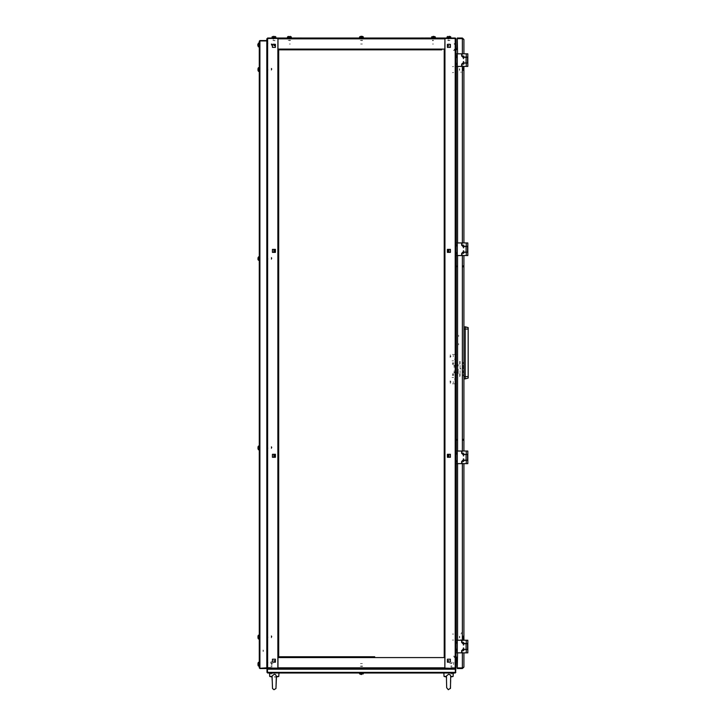 <?xml version="1.0" encoding="UTF-8"?>
<svg xmlns="http://www.w3.org/2000/svg" width="726" height="726" viewBox="0 0 726 726"><rect width="100%" height="100%" fill="white"/><g stroke="black" fill="none" stroke-linecap="round" stroke-linejoin="round"><path stroke-width="0.54" stroke-dasharray="3.63 2.72" d="M461.682 65.14L461.046 66.565M461.682 632.655L461.046 634.07M456.01 664.417L456.01 661.422L456.01 664.417M455.529 661.422L455.529 664.417L455.529 661.422M448.595 668.592L446.39 668.592L448.595 668.592M448.595 668.12L446.39 668.12L448.595 668.12M455.22 663.101L455.22 661.894L455.22 663.101M452.062 663.101L452.062 662.13L452.062 663.101M451.753 663.092L451.753 662.448L451.753 663.092M455.529 663.11L455.529 661.894L455.529 663.11M456.01 258.728L456.01 257.231L456.01 258.728M455.529 258.728L455.529 257.231L455.529 258.728M456.01 245.324L456.01 244.299L456.01 245.324M455.529 245.324L455.529 244.299L455.529 245.324M456.01 253.211L456.01 252.185L456.01 253.211M455.529 253.211L455.529 252.185L455.529 253.211M456.01 69.56L456.01 68.062L456.01 69.56M455.529 69.56L455.529 68.062L455.529 69.56M456.01 56.156L456.01 55.131L456.01 56.156M455.529 56.156L455.529 55.131L455.529 56.156M456.01 64.042L456.01 65.068L456.01 64.042M455.529 64.042L455.529 65.068L455.529 64.042M456.01 453.414L456.01 452.389L456.01 453.414M455.529 453.414L455.529 452.389L455.529 453.414M456.01 461.3L456.01 460.275L456.01 461.3M455.529 461.3L455.529 460.275L455.529 461.3M456.01 447.897L456.01 446.399L456.01 447.897M455.529 447.897L455.529 446.399L455.529 447.897M456.01 642.583L456.01 641.557L456.01 642.583M455.529 642.583L455.529 641.557L455.529 642.583M456.01 650.469L456.01 649.443L456.01 650.469M455.529 650.469L455.529 649.443L455.529 650.469M456.01 637.065L456.01 635.568L456.01 637.065M455.529 637.065L455.529 635.568L455.529 637.065M444.974 49.849L444.185 49.849M444.657 656.776L444.185 656.776L444.657 656.776M444.974 656.776L444.185 656.776M456.01 42.208L456.01 45.203L456.01 42.208M455.529 45.203L455.529 42.208L455.529 45.203M444.893 667.802L444.893 668.592M277.949 657.556L277.949 656.776M444.893 657.248L444.893 656.776L444.893 657.248M277.949 667.802L277.949 668.592M444.893 657.556L444.893 656.776M267.313 662.92L267.313 661.422L267.313 662.92M267.15 662.92L267.15 664.326L267.15 662.92M266.832 664.417L266.832 661.422L266.832 664.417M274.246 668.592L276.452 668.592L274.246 668.592M274.246 668.12L276.452 668.12L274.246 668.12M267.622 663.101L267.622 661.894L267.622 663.101M270.78 663.101L270.78 662.13L270.78 663.101M271.088 663.092L271.088 662.448L271.088 663.092M267.313 663.11L267.313 661.894L267.313 663.11M266.832 447.897L266.832 446.399L266.832 447.897M267.313 447.897L267.313 446.399L267.313 447.897M266.832 461.3L266.832 460.275L266.832 461.3M267.313 461.3L267.313 460.275L267.313 461.3M266.832 453.414L266.832 454.44L266.832 453.414M267.313 453.414L267.313 454.44L267.313 453.414M266.832 637.065L266.832 638.562L266.832 637.065M267.313 637.065L267.313 638.562L267.313 637.065M266.832 650.469L266.832 651.494L266.832 650.469M267.313 650.469L267.313 651.494L267.313 650.469M266.832 642.583L266.832 643.608L266.832 642.583M267.313 642.583L267.313 643.608L267.313 642.583M266.832 253.211L266.832 254.236L266.832 253.211M267.313 253.211L267.313 254.236L267.313 253.211M266.832 245.324L266.832 246.35L266.832 245.324M267.313 245.324L267.313 246.35L267.313 245.324M266.832 258.728L266.832 257.231L266.832 258.728M267.313 258.728L267.313 257.231L267.313 258.728M266.832 64.042L266.832 65.068L266.832 64.042M267.313 64.042L267.313 65.068L267.313 64.042M266.832 56.156L266.832 55.131L266.832 56.156M267.313 56.156L267.313 55.131L267.313 56.156M266.832 69.56L266.832 68.062L266.832 69.56M267.313 69.56L267.313 68.062L267.313 69.56M277.867 656.776L278.657 656.776M278.185 49.849L278.657 49.849L278.185 49.849M277.867 49.849L278.657 49.849M266.832 42.208L266.832 45.203L266.832 42.208M277.949 38.814L277.949 38.033M444.893 49.069L444.893 49.849M277.949 49.377L277.949 49.849L277.949 49.377M444.893 38.814L444.893 38.033M277.949 49.069L277.949 49.849M259.581 44.967L259.581 43.705L259.581 44.967M259.273 44.967L259.273 43.705L259.273 44.967M259.581 664.181L259.581 662.92L259.581 664.181M259.273 664.181L259.273 666.069L259.273 664.181M259.273 71.447L259.273 72.083M259.581 70.821L259.581 69.56L259.581 70.821M259.273 256.832L259.273 261.251M259.581 259.99L259.581 258.728L259.581 259.99M259.273 449.784L259.273 450.419M259.581 449.158L259.581 447.897L259.581 449.158M259.273 638.962L259.273 639.588M259.581 638.326L259.581 637.065L259.581 638.326M259.899 651.476L259.899 649.997L259.899 651.476M263.057 651.476L263.057 649.997L263.057 651.476M263.366 651.295L263.366 650.305L263.366 651.295M259.581 651.612L259.581 649.761L259.581 651.612M259.899 651.612L259.899 649.761L259.899 651.612M450.801 672.693L446.39 672.693L450.801 672.693M450.801 673.011L446.39 673.011L450.801 673.011M272.041 672.693L274.246 672.693L272.041 672.693M272.041 673.011L274.246 673.011L272.041 673.011M361.421 672.693L360.16 672.693L361.421 672.693M361.421 673.011L360.16 673.011L361.421 673.011M269.518 673.011L278.975 673.011M274.246 672.693L276.452 672.693L274.246 672.693M271.088 667.493L267.939 667.493L271.088 667.493M453.959 667.493L451.753 667.493L453.959 667.493M453.323 668.592L451.753 668.592L453.323 668.592M454.903 667.493L451.753 667.493L454.903 667.493M271.252 637.419L271.252 635.649L271.252 637.419M271.406 637.401L271.406 635.74L271.406 637.401M271.406 636.865L271.406 637.855L271.406 636.865M271.252 636.911L271.252 637.7L271.252 636.911M267.858 636.911L267.858 637.7L267.858 636.911M267.622 636.847L267.622 637.936L267.622 636.847M266.996 636.847L266.996 637.936L266.996 636.847M267.15 637.419L267.15 635.658L267.15 637.419M266.996 637.464L266.996 635.486L266.996 637.464M267.313 637.419L267.313 635.577L267.313 637.419M271.252 448.251L271.252 446.481L271.252 448.251M271.406 448.232L271.406 446.572L271.406 448.232M271.406 447.697L271.406 448.686L271.406 447.697M271.252 447.742L271.252 448.532L271.252 447.742M267.858 447.742L267.858 448.532L267.858 447.742M267.622 447.679L267.622 448.768L267.622 447.679M266.996 447.679L266.996 448.768L266.996 447.679M267.15 448.251L267.15 446.49L267.15 448.251M266.996 448.287L266.996 446.318L266.996 448.287M267.313 448.251L267.313 446.408L267.313 448.251M271.252 259.082L271.252 257.313L271.252 259.082M271.406 259.055L271.406 257.403L271.406 259.055M271.406 258.529L271.406 259.518L271.406 258.529M271.252 258.565L271.252 259.354L271.252 258.565M267.858 258.565L267.858 259.354L267.858 258.565M267.622 258.51L267.622 259.59L267.622 258.51M266.996 258.51L266.996 259.59L266.996 258.51M267.15 259.082L267.15 257.322L267.15 259.082M266.996 259.118L266.996 257.149L266.996 259.118M267.313 259.082L267.313 257.24L267.313 259.082M271.252 69.914L271.252 68.135L271.252 69.914M271.406 69.887L271.406 68.226L271.406 69.887M271.406 69.36L271.406 70.349L271.406 69.36M271.252 69.397L271.252 70.186L271.252 69.397M267.858 69.397L267.858 70.186L267.858 69.397M267.622 69.342L267.622 70.422L267.622 69.342M266.996 69.342L266.996 70.422L266.996 69.342M267.15 69.914L267.15 68.153L267.15 69.914M266.996 69.95L266.996 67.981L266.996 69.95M267.313 69.914L267.313 68.072L267.313 69.914M267.622 662.92L267.622 664.408L267.622 662.92M271.252 662.92L271.252 661.504L271.252 662.92M271.406 662.92L271.406 664.245L271.406 662.92M267.858 662.92L267.858 662.293L267.858 662.92M266.996 662.92L266.996 664.499L266.996 662.92M267.622 43.705L267.622 45.193L267.622 43.705M271.252 43.705L271.252 45.121L271.252 43.705M271.406 43.705L271.406 45.03L271.406 43.705M267.858 43.705L267.858 43.07L267.858 43.705M266.996 43.705L266.996 45.284L266.996 43.705M267.15 43.705L267.15 45.112L267.15 43.705M267.313 43.705L267.313 42.217L267.313 43.705M258.402 635.25L258.402 638.889M271.878 637.065L271.878 636.121L271.878 637.065M258.402 446.082L258.402 449.721M271.878 447.897L271.878 446.953L271.878 447.897M258.402 256.904L258.402 260.543M271.878 258.728L271.878 257.784L271.878 258.728M258.402 67.736L258.402 71.375M271.878 69.56L271.878 68.616L271.878 69.56M259.273 258.728L259.273 257.703L259.273 258.728M259.273 45.992L259.273 43.941L259.273 45.992M258.402 43.143L258.402 46.782M259.273 43.07L259.273 46.854M271.878 44.023L271.878 45.91L271.878 44.023M258.402 662.357L258.402 665.996M271.878 664.181L271.878 665.125L271.878 664.181M361.421 665.978L360.305 666.25L362.537 666.25L361.421 665.978M361.421 667.693L362.465 667.693L361.421 667.693M361.421 667.602L362.365 667.602L361.421 667.602M361.421 666.277L362.465 666.277L361.421 666.277M361.421 666.368L362.365 666.368L361.421 666.368M272.041 665.978L270.934 665.978L272.041 665.978M272.041 666.087L270.934 666.087L272.041 666.087M272.041 667.693L270.998 667.693L272.041 667.693M272.041 667.602L271.088 667.602L272.041 667.602M272.041 666.277L270.998 666.277L272.041 666.277M272.041 666.368L271.088 666.368L272.041 666.368M361.421 666.087L362.528 666.087L361.421 666.087M450.801 665.978L451.908 665.978L450.801 665.978M450.801 666.087L451.908 666.087L450.801 666.087M450.801 667.693L451.844 667.693L450.801 667.693M450.801 667.602L451.753 667.602L450.801 667.602M450.801 666.277L451.844 666.277L450.801 666.277M450.801 666.368L451.753 666.368L450.801 666.368M361.757 673.365L361.022 673.365L361.757 673.365M360.395 673.011L362.446 673.011L360.395 673.011M363.309 673.011L359.533 673.011L363.309 673.011M362.365 663.546L360.477 663.546L362.365 663.546M359.606 673.882L363.245 673.882M271.016 673.011L273.067 673.011L271.016 673.011M272.041 673.882L270.217 673.882L272.041 673.882M273.929 673.011L270.145 673.011L273.929 673.011M272.985 663.546L271.088 663.546L272.985 663.546M449.775 673.011L451.826 673.011L449.775 673.011M450.801 673.882L452.625 673.882L450.801 673.882M452.697 673.011L448.913 673.011L452.697 673.011M451.753 663.546L449.857 663.546L451.753 663.546M433.467 38.033L434.729 38.033L433.467 38.033M433.467 37.716L431.571 37.716L433.467 37.716M448.913 38.033L447.652 38.033L448.913 38.033M448.913 37.716L447.652 37.716L448.913 37.716M289.375 38.033L290.636 38.033L289.375 38.033M289.375 37.716L291.271 37.716L289.375 37.716M273.929 38.033L272.667 38.033L273.929 38.033M273.929 37.716L272.667 37.716L273.929 37.716M361.421 38.033L362.682 38.033L361.421 38.033M361.421 37.716L362.682 37.716L361.421 37.716M429.211 37.716L421.325 37.716L429.211 37.716M301.517 37.716L293.64 37.716L301.517 37.716M293.64 38.033L301.517 38.033L293.64 38.033M421.325 38.033L429.211 38.033L421.325 38.033M273.929 40.647L275.036 40.647L273.929 40.647M273.929 40.538L275.036 40.538L273.929 40.538M273.929 38.932L272.885 38.932L273.929 38.932M273.929 39.023L272.985 39.023L273.929 39.023M273.929 40.347L272.885 40.347L273.929 40.347M273.929 40.248L272.985 40.248L273.929 40.248M448.913 40.647L450.029 40.375L447.797 40.375L450.029 40.375L447.797 40.375L448.913 40.647M448.913 38.932L447.869 38.932L448.913 38.932M448.913 39.023L447.969 39.023L448.913 39.023M448.913 40.347L447.869 40.347L448.913 40.347M448.913 40.248L447.969 40.248L448.913 40.248M448.577 37.353L449.312 37.353L448.577 37.353M449.938 37.716L447.888 37.716L449.938 37.716M447.016 37.716L450.801 37.716L447.016 37.716M447.969 44.023L449.857 44.023L447.969 44.023M450.728 36.845L447.089 36.845M273.593 37.353L274.337 37.353L273.593 37.353M274.954 37.716L272.903 37.716L274.954 37.716M272.041 37.716L275.826 37.716L272.041 37.716M272.985 44.023L274.873 44.023L272.985 44.023M275.753 36.845L272.114 36.845M361.022 37.353L361.793 37.353L361.022 37.353M362.283 37.716L360.395 37.716L362.283 37.716M363.245 36.845L359.606 36.845M359.842 37.716L363.309 37.716L359.842 37.716M360.631 44.023L362.365 44.023L360.631 44.023M361.194 36.3L361.648 36.3M274.237 677.031L276.134 677.04L274.237 677.031M274.237 676.841L275.853 676.841L274.237 676.841M274.256 673.211L272.64 673.211L274.256 673.211M269.691 676.478L272.096 676.478M276.307 676.478L278.802 676.478M455.529 662.711L455.529 664.027L455.529 662.711M455.411 662.774L455.411 663.863L455.411 662.774M453.641 662.711L453.641 664.027L453.641 662.711M453.75 663.382L453.75 662.293L453.75 663.382M455.529 663.863L455.529 661.014L455.529 663.863M453.641 662.475L453.641 664.653L453.641 662.475M291.199 36.845L287.56 36.845M289.375 44.023L290.327 44.023L289.375 44.023M435.282 36.845L431.643 36.845M433.467 44.023L432.514 44.023L433.467 44.023M448.913 40.538L447.806 40.538L448.913 40.538M289.375 40.647L290.5 40.375L288.258 40.375L289.375 40.647M289.375 38.932L290.418 38.932L289.375 38.932M289.375 39.023L290.327 39.023L289.375 39.023M289.375 40.347L290.418 40.347L289.375 40.347M289.375 40.248L290.327 40.248L289.375 40.248M289.375 40.538L290.482 40.538L289.375 40.538M361.421 40.647L362.537 40.375L360.305 40.375L361.421 40.647M361.421 38.932L362.465 38.932L361.421 38.932M361.421 39.023L362.365 39.023L361.421 39.023M361.421 40.347L362.465 40.347L361.421 40.347M361.421 40.248L362.365 40.248L361.421 40.248M361.421 40.538L362.528 40.538L361.421 40.538M433.467 40.647L432.36 40.647L433.467 40.647M433.467 40.538L432.36 40.538L433.467 40.538M433.467 38.932L432.424 38.932L433.467 38.932M433.467 39.023L432.514 39.023L433.467 39.023M433.467 40.347L432.424 40.347L433.467 40.347M433.467 40.248L432.514 40.248L433.467 40.248M463.887 244.78L463.887 248.083L463.887 244.78M463.261 248.083L463.261 244.78L463.261 248.083M463.887 250.452L463.887 253.764L463.887 250.452M463.261 253.764L463.261 250.452L463.261 253.764M463.887 55.603L463.887 58.915L463.887 55.603M463.261 58.915L463.261 55.603L463.261 58.915M463.887 61.283L463.887 64.596L463.887 61.283M463.261 64.596L463.261 61.283L463.261 64.596M463.887 456.173L463.887 452.861L463.887 456.173M463.261 452.861L463.261 456.173L463.261 452.861M463.887 461.845L463.887 458.542L463.887 461.845M463.261 458.542L463.261 461.845L463.261 458.542M463.887 645.341L463.887 642.029L463.887 645.341M463.261 642.029L463.261 645.341L463.261 642.029M463.887 651.013L463.887 647.71L463.887 651.013M463.261 647.71L463.261 651.013L463.261 647.71M456.79 65.068L456.79 63.017L456.79 65.068M456.01 65.068L456.01 63.017L456.01 65.068M456.79 57.182L456.79 55.131L456.79 57.182M456.01 57.182L456.01 55.131L456.01 57.182M465.466 62.935L466.092 62.935M467.517 62.935L464.676 62.935M465.466 57.263L466.092 57.263M467.517 57.263L464.676 57.263M457.271 53.797L456.79 53.797M456.79 66.402L457.271 66.402M466.092 57.1L466.727 57.1L466.092 57.1M466.092 53.797L466.727 53.797L466.092 53.797M466.092 63.098L466.727 63.098L466.092 63.098M466.092 66.402L466.727 66.402L466.092 66.402M463.887 61.438L463.887 64.433L463.887 61.438M463.097 61.438L463.097 64.433L463.097 61.438M463.887 55.766L463.887 58.761L463.887 55.766M463.097 55.766L463.097 58.761L463.097 55.766M466.573 53.797L463.887 53.797M466.573 66.402L463.887 66.402M456.79 254.236L456.79 252.185L456.79 254.236M456.01 254.236L456.01 252.185L456.01 254.236M456.79 246.35L456.79 244.299L456.79 246.35M456.01 246.35L456.01 244.299L456.01 246.35M465.466 252.103L466.092 252.103M467.517 252.103L464.676 252.103M465.466 246.432L466.092 246.432M467.517 246.432L464.676 246.432M457.271 242.965L456.79 242.965M456.79 255.57L457.271 255.57M466.092 246.277L466.727 246.277L466.092 246.277M466.092 242.965L466.727 242.965L466.092 242.965M466.092 252.267L466.727 252.267L466.092 252.267M466.092 255.57L466.727 255.57L466.092 255.57M463.887 250.606L463.887 253.601L463.887 250.606M463.097 250.606L463.097 253.601L463.097 250.606M463.887 244.934L463.887 247.929L463.887 244.934M463.097 244.934L463.097 247.929L463.097 244.934M466.573 242.965L463.887 242.965M466.573 255.57L463.887 255.57M456.79 462.317L456.79 460.275L456.79 462.317M456.01 462.317L456.01 460.275L456.01 462.317M456.79 454.44L456.79 452.389L456.79 454.44M456.01 454.44L456.01 452.389L456.01 454.44M465.466 460.193L466.092 460.193M467.517 460.193L464.676 460.193M465.466 454.521L466.092 454.521M467.517 454.521L464.676 454.521M457.271 451.046L456.79 451.046M456.79 463.66L457.271 463.66M466.092 454.358L466.727 454.358L466.092 454.358M466.092 451.046L466.727 451.046L466.092 451.046M466.092 460.348L466.727 460.348L466.092 460.348M466.092 463.66L466.727 463.66L466.092 463.66M463.887 458.696L463.887 461.691L463.887 458.696M463.097 458.696L463.097 461.691L463.097 458.696M463.887 453.024L463.887 456.019L463.887 453.024M463.097 453.024L463.097 456.019L463.097 453.024M466.573 451.046L463.887 451.046M466.573 463.66L463.887 463.66M456.79 651.494L456.79 649.443L456.79 651.494M456.01 651.494L456.01 649.443L456.01 651.494M456.79 643.608L456.79 641.557L456.79 643.608M456.01 643.608L456.01 641.557L456.01 643.608M465.466 649.362L466.092 649.362M467.517 649.362L464.676 649.362M465.466 643.69L466.092 643.69M467.517 643.69L464.676 643.69M457.271 640.223L456.79 640.223M456.79 652.828L457.271 652.828M466.092 643.526L466.727 643.526L466.092 643.526M466.092 640.223L466.727 640.223L466.092 640.223M466.092 649.516L466.727 649.516L466.092 649.516M466.092 652.828L466.727 652.828L466.092 652.828M463.887 647.864L463.887 650.859L463.887 647.864M463.097 647.864L463.097 650.859L463.097 647.864M463.887 642.192L463.887 645.187L463.887 642.192M463.097 642.192L463.097 645.187L463.097 642.192M466.573 640.223L463.887 640.223M466.573 652.828L463.887 652.828M463.887 362.991L463.887 362.274L463.887 362.991M464.994 362.991L464.994 362.274L464.994 362.991M463.887 375.288L463.887 374.571L463.887 375.288M465.466 375.288L465.466 374.571L465.466 375.288M457.58 369.135L457.58 368.345L457.58 369.135M460.738 369.135L460.738 368.345L460.738 369.135M458.215 369.135L458.215 372.919L458.215 369.135M463.887 369.135L463.887 372.919L463.887 369.135M463.887 378.854L463.887 376.64L463.887 378.854M463.887 329.032L463.887 326.827L463.887 329.032M465.148 376.64L465.148 378.854M465.148 326.827L465.148 329.032M468.143 376.64L468.143 378.046M468.143 327.635L468.143 329.032M468.143 335.194L468.143 331.41L468.143 335.194M468.143 369.534L468.143 373.318L468.143 369.534M464.994 335.194L464.994 331.41L464.994 335.194M464.994 369.534L464.994 373.318L464.994 369.534M464.994 343.552L464.994 344.814L464.994 343.552M458.687 344.814L458.687 343.552L458.687 344.814M458.687 336.483L458.687 335.194L458.687 336.483M460.102 374.571L460.102 375.995L460.102 374.571M463.261 374.571L463.261 375.995L463.261 374.571M460.102 362.274L460.102 363.699L460.102 362.274M463.261 362.274L463.261 363.699L463.261 362.274M460.102 365.323L460.102 372.946L460.102 365.323M463.261 365.323L463.261 372.946L463.261 365.323M452.534 362.691L452.534 364.552L452.534 362.691M452.534 373.727L452.534 375.587L452.534 373.727M455.057 362.038L455.057 365.196L455.057 362.038M457.271 362.038L457.271 365.196L457.271 362.038M455.057 373.073L455.057 376.231L455.057 373.073M457.271 373.073L457.271 376.231L457.271 373.073M456.627 372.284L458.215 372.284L458.215 373.754M458.215 364.525L458.215 365.986L456.627 365.986M456.545 372.284L457.271 372.284L457.271 373.754M457.271 364.525L457.271 365.986L456.545 365.986M455.71 372.284L454.131 372.284L454.131 370.714M454.131 367.556L454.131 365.986L455.71 365.986M455.075 367.556L455.075 365.986L455.792 365.986M455.792 372.284L455.075 372.284L455.075 370.714M460.102 375.288L460.102 373.709L460.102 375.288M459.785 375.288L459.785 373.709L459.785 375.288M465.148 375.288L465.148 374.652L465.148 375.288M459.785 373.89L459.785 376.676L459.785 373.89M460.102 362.991L460.102 361.412L460.102 362.991M459.785 362.991L459.785 361.412L459.785 362.991M465.148 362.991L465.148 362.356L465.148 362.991M459.785 361.593L459.785 364.379L459.785 361.593M450.882 382.221L450.882 381.586L450.882 382.221M453.641 374.652L453.641 375.596L453.641 374.652M453.641 372.765L454.349 372.765L453.641 372.765M452.443 383.8L454.349 383.8L452.443 383.8M453.641 377.493L452.062 377.493L453.641 377.493M454.349 383.8L456.636 383.8L454.349 383.8M454.349 379.063L455.647 379.063L454.349 379.063M454.349 372.765L455.057 372.765L454.349 372.765M455.057 377.493L456.636 377.493L455.057 377.493M450.882 356.049L450.882 356.684L450.882 356.049M453.641 363.617L453.641 362.673L453.641 363.617M453.641 365.514L454.349 365.514L453.641 365.514M452.443 354.479L454.349 354.479L452.443 354.479M453.641 360.777L452.062 360.777L453.641 360.777M454.349 354.479L456.636 354.479L454.349 354.479M454.349 359.207L455.647 359.207L454.349 359.207M454.349 365.514L455.057 365.514L454.349 365.514M455.057 360.777L456.636 360.777L455.057 360.777M455.057 363.617L455.057 364.561L455.057 363.617M453.632 373.709L453.632 375.596L453.632 373.709M453.641 375.596L453.641 373.709L453.641 375.596M453.523 373.863L453.523 375.442L453.523 373.863M452.634 373.709L452.634 375.596L452.634 373.709M452.743 375.442L452.743 373.863L452.743 375.442M453.632 362.8L453.632 364.561L453.632 362.8M453.641 364.434L453.641 362.673L453.641 364.434M453.523 362.936L453.523 364.407L453.523 362.936M452.634 362.8L452.634 364.561L452.634 362.8M452.743 364.298L452.743 362.828L452.743 364.298M462.943 637.982L462.943 636.121L462.943 637.982M459.785 637.982L459.785 636.121L459.785 637.982M459.476 637.673L459.476 636.439L459.476 637.673M463.261 638.208L463.261 635.885L463.261 638.208M462.943 638.208L462.943 635.885L462.943 638.208M462.943 70.404L462.943 68.616L462.943 70.404M459.785 70.404L459.785 68.616L459.785 70.404M459.476 70.123L459.476 68.925L459.476 70.123M463.261 70.613L463.261 68.371L463.261 70.613M462.943 70.613L462.943 68.371L462.943 70.613M463.261 69.56L463.261 65.14L463.261 69.56M453.641 66.565L452.38 66.565L453.641 66.565M452.38 72.555L453.641 72.555L452.38 72.555M461.046 72.555L461.046 71.919L461.046 72.555M463.261 637.065L463.261 641.485L463.261 637.065M453.641 634.07L452.38 634.07L453.641 634.07M452.38 640.06L453.641 640.06L452.38 640.06M461.046 640.06L461.046 639.434L461.046 640.06M453.369 656.204L454.349 656.204L453.369 656.204M454.349 656.204L455.61 656.204L454.349 656.204M453.369 50.539L454.349 50.539L453.369 50.539M454.349 50.539L455.61 50.539L454.349 50.539M453.278 382.847L453.278 381.586L453.278 382.847M450.283 383.546L450.283 380.896L450.283 383.546M450.12 382.221L450.12 380.896L450.12 382.221M453.278 356.684L453.278 355.422L453.278 356.684M450.283 357.373L450.283 354.724L450.283 357.373M450.12 356.049L450.12 357.373L450.12 356.049M463.006 649.598L463.006 648.808M456.89 649.598L456.89 648.808M456.636 649.471L456.636 648.944M463.261 649.697L463.261 648.245L463.261 649.697M463.006 649.697L463.006 648.245L463.006 649.697M463.006 440.41L463.006 439.248L463.006 440.41M456.89 440.41L456.89 439.248L456.89 440.41M456.636 440.274L456.636 439.502L456.636 440.274M463.261 440.51L463.261 439.058L463.261 440.51M463.006 440.51L463.006 439.058L463.006 440.51M463.006 267.005L463.006 265.843L463.006 267.005M456.89 267.005L456.89 265.843L456.89 267.005M456.636 266.869L456.636 266.097L456.636 266.869M463.261 267.104L463.261 265.652L463.261 267.104M463.006 267.104L463.006 265.652L463.006 267.104M463.006 57.817L463.006 56.655L463.006 57.817M456.89 57.817L456.89 56.655L456.89 57.817M456.636 57.681L456.636 56.909L456.636 57.681M463.261 57.917L463.261 56.465L463.261 57.917M463.006 57.917L463.006 56.465L463.006 57.917"/><path stroke-width="1.09" d="M444.893 38.514L455.22 38.505L455.22 38.033L444.974 38.033L444.974 49.849L444.185 49.849L444.185 656.776L444.974 656.776L444.893 668.12M444.893 656.776L444.893 668.592M277.949 668.592L277.949 656.776L374.743 656.776M450.692 677.004L453.151 676.478L453.323 673.011L455.22 673.011L267.622 673.011L266.996 672.376L266.996 669.227L267.622 668.592L277.867 668.592L277.867 656.776L278.657 656.776L278.657 49.849L277.867 49.849L277.949 38.514M441.744 49.849L277.949 49.849L277.949 38.033L267.622 38.033L267.622 38.505L444.974 38.033L444.893 49.849M259.273 650.777L259.273 638.962L258.538 638.962L258.538 635.177L259.273 635.177L259.273 449.784L258.538 449.784L258.538 446.009L257.975 446.917M259.273 449.784L258.402 449.721L258.402 446.082L259.273 446.009L259.273 256.832L257.975 257.748M259.273 256.832L259.273 71.447L258.538 71.447L258.538 67.663L257.975 68.58M267.313 668.092L277.867 668.12L267.313 668.528M455.529 668.528L444.974 668.12L444.974 668.592L455.22 668.592L455.846 669.227L455.483 672.548L455.175 668.592M258.538 638.962L258.402 635.25L257.975 636.085M257.975 638.045L258.402 638.889M257.984 638.045L257.984 636.094M257.975 448.877L258.538 449.784M257.984 448.868L257.984 446.926M258.402 258.728L258.538 256.832L258.402 258.728M257.975 259.708L259.273 260.616M257.984 259.699L257.984 257.748M257.975 70.54L258.538 71.447L258.402 67.736L259.273 67.663L259.273 43.07L257.975 43.987M257.984 70.531L257.984 68.58M259.273 46.854L258.402 46.782L258.402 43.143M257.857 45.193L257.857 44.74M257.984 45.938L257.857 45.384L257.984 45.938M259.726 668.229L259.273 666.069L258.402 665.996L258.402 662.357L257.975 663.201M257.984 665.152L257.984 663.21M453.323 673.011L363.309 673.011L363.245 673.882L359.606 673.882L360.45 674.3M361.648 674.427L361.194 674.427M447.016 37.716L447.089 36.845L450.728 36.845L449.666 36.364M275.826 37.716L275.826 36.981L275.826 37.716L275.826 36.981L272.041 36.981L272.041 37.716L272.114 36.845L275.753 36.845L274.682 36.364M361.003 36.336L359.606 36.845L363.245 36.845L362.356 36.427M361.838 36.336L363.245 36.845M360.949 36.354L361.466 36.3M276.343 677.004L278.802 676.478L278.975 673.011L267.622 673.011L267.386 669.027L266.996 672.376M272.096 676.478L269.691 676.478L269.518 673.011L269.691 676.478L272.105 676.986L269.691 676.478M275.998 688.529L273.983 689.7L272.495 688.538L272.087 675.988L274.228 674.245L275.453 674.508L276.37 676.015L275.998 688.529L276.388 676.986L278.802 676.478L276.352 676.478M291.271 36.981L291.271 37.716L291.271 36.981L287.487 36.981L287.487 37.716L287.56 36.845L291.199 36.845M287.487 36.981L290.355 36.427M435.355 37.716L435.355 36.981L431.571 36.981L431.571 37.716L431.643 36.845L435.282 36.845L433.685 36.427M431.571 36.981L433.24 36.427M457.271 66.402L461.682 66.402L461.682 64.197L462.943 62.935L467.517 62.935L467.517 57.263L462.943 57.263L461.682 56.002L461.682 53.797L457.271 53.797L457.271 66.402L456.01 66.402M456.01 53.797L457.271 53.797M467.825 53.797L467.825 57.1L466.255 57.1L466.255 53.797L467.825 53.797L467.825 66.402L466.255 66.402L466.255 63.098L467.825 63.098L467.825 66.402M457.271 255.57L461.682 255.57L461.682 253.365L462.943 252.103L467.517 252.103L467.517 246.432L462.943 246.432L461.682 245.17L461.682 242.965L457.271 242.965L457.271 255.57L456.01 255.57L456.01 257.231M456.01 71.057L456.01 242.965L457.271 242.965M467.825 242.965L467.825 246.277L466.255 246.277L466.255 242.965L467.825 242.965L467.825 255.57L466.255 255.57L466.255 252.267L467.825 252.267L467.825 255.57M457.271 463.66L461.682 463.66L461.682 461.455L462.943 460.193L467.517 460.193L467.517 454.521L462.943 454.521L461.682 453.26L461.682 451.046L457.271 451.046L457.271 463.66L456.01 463.66M456.01 451.046L457.271 451.046M467.825 451.046L467.825 454.358L466.255 454.358L466.255 451.046L467.825 451.046L467.825 463.66L466.255 463.66L466.255 460.348L467.825 460.348L467.825 463.66M457.271 652.828L461.682 652.828L461.682 650.623L462.943 649.362L467.517 649.362L467.517 643.69L462.943 643.69L461.682 642.428L461.682 640.223L457.271 640.223L457.271 652.828L456.01 652.828M456.01 640.223L457.271 640.223M467.825 640.223L467.825 643.526L466.255 643.526L466.255 640.223L467.825 640.223L467.825 652.828L466.255 652.828L466.255 649.516L467.825 649.516L467.825 652.828M463.887 378.854L465.148 378.854L465.148 326.827L468.143 327.635L468.143 376.64L463.887 376.64M465.148 378.854L468.143 378.046L468.143 376.64M446.445 676.478L444.04 676.478L443.867 673.011M453.151 676.478L450.71 676.478M258.538 46.854L258.538 43.07M258.538 666.069L258.402 662.357M363.309 673.011L363.309 673.746L359.606 673.882L359.533 673.011L359.533 673.746M447.933 36.418L447.016 36.981L450.728 36.845L450.801 37.716M359.533 36.981L359.533 37.716L359.533 36.981L363.309 36.981L363.309 37.716L363.309 36.981M450.61 680.217L450.447 688.239L448.332 689.7L446.681 687.731L446.436 675.988L448.577 674.245L449.811 674.508L450.719 676.015L450.61 680.217M450.674 680.198L450.356 688.529M272.168 680.18L272.105 676.986M276.316 680.208L276.388 676.986M446.526 680.18L446.454 676.986L444.04 676.478L446.454 676.986M456.318 657.084L456.01 667.802L456.01 657.874L456.318 657.084L457.271 657.084M457.58 652.828L457.271 667.92L457.271 657.556L456.318 657.556M455.674 668.056L455.22 668.592M456.01 667.811L456.01 38.814L455.22 38.505L455.22 668.12L455.91 668.183M448.913 660.714L447.416 661.186L447.416 662.212L450.41 662.212L447.416 662.212L447.416 659.217L450.41 659.217L450.41 662.212L450.41 659.217L447.416 659.217L447.416 660.714L448.913 660.714M455.529 38.532L456.01 38.814L456.01 55.131M448.359 457.28L447.416 457.28L448.359 457.28L448.359 454.285L447.416 454.285L448.359 454.285L448.359 457.28L447.416 457.28L447.416 454.285L448.359 454.285M448.359 252.339L447.416 252.339L448.359 252.339L448.359 249.345L447.416 249.345L448.359 249.345L448.359 252.339L447.416 252.339L447.416 249.345L448.359 249.345M448.913 249.345L450.41 249.345L450.41 252.339L448.913 252.339L448.913 249.345M448.913 454.285L450.41 454.285L450.41 457.28L448.913 457.28L448.913 454.285M447.416 47.408L447.416 45.91L448.913 45.91L447.416 45.439L447.416 44.413L450.41 44.413L450.41 47.408L447.416 47.408L450.41 47.408L450.41 44.413L447.416 44.413L447.416 47.408M444.974 38.505L455.256 38.505M456.01 57.182L456.01 63.017M456.01 65.068L456.01 68.062M456.01 260.226L456.01 416.207M444.185 52.299L444.185 55.294M444.185 64.115L444.185 67.11M444.185 68.062L444.185 71.057M444.185 72.001L444.185 74.996M444.185 79.887L444.185 82.882M444.185 83.826L444.185 86.821M444.185 87.764L444.185 90.759M444.185 91.703L444.185 94.698M444.185 95.651L444.185 98.645M444.185 99.589L444.185 102.584M444.185 103.528L444.185 106.522M444.185 107.466L444.185 110.461M444.185 111.414L444.185 114.409M444.185 123.239L444.185 126.233M444.185 135.054L444.185 138.049M444.185 139.002L444.185 141.997M444.185 142.94L444.185 145.935M444.185 146.879L444.185 149.874M444.185 154.765L444.185 157.76M444.185 158.704L444.185 161.698M444.185 166.59L444.185 169.585M444.185 170.528L444.185 173.523M444.185 434.575L444.185 437.569M444.185 438.513L444.185 441.508M444.185 450.338L444.185 453.333M444.185 454.285L444.185 457.28M444.185 458.224L444.185 461.219M444.185 470.049L444.185 473.043M444.185 473.987L444.185 476.982M444.185 477.926L444.185 480.921M444.185 485.812L444.185 488.807M444.185 489.751L444.185 492.745M444.185 493.689L444.185 496.684M444.185 497.637L444.185 500.631M444.185 501.575L444.185 504.57M444.185 505.514L444.185 508.509M444.185 509.452L444.185 512.447M444.185 513.4L444.185 516.395M444.185 517.339L444.185 520.333M444.185 529.163L444.185 532.158M444.185 537.04L444.185 540.035M444.185 540.988L444.185 543.983M444.185 544.927L444.185 547.921M444.185 548.865L444.185 551.86M444.185 552.804L444.185 555.798M444.185 560.69L444.185 563.685M444.185 564.628L444.185 567.623M444.185 568.567L444.185 571.571M444.185 572.515L444.185 575.509M444.185 576.453L444.185 579.448M444.185 580.392L444.185 583.386M444.185 592.216L444.185 595.211M444.185 596.155L444.185 599.15M444.185 600.103L444.185 603.097M444.185 611.918L444.185 614.922M444.185 615.866L444.185 618.861M444.185 619.804L444.185 622.799M444.185 623.743L444.185 626.738M444.185 627.691L444.185 630.685M444.185 631.629L444.185 634.624M444.185 635.568L444.185 638.562M444.185 639.506L444.185 642.501M444.185 643.454L444.185 646.449M444.185 651.331L444.185 654.326M444.185 647.392L444.185 650.387M447.416 454.285L447.416 457.28L450.41 457.28L450.41 454.285L447.416 454.285M447.416 249.345L447.416 252.339L450.41 252.339L450.41 249.345L447.416 249.345M457.271 49.54L456.318 49.54L456.01 48.751L457.271 49.069L457.271 38.705L457.58 53.797M456.318 49.54L456.318 49.069M455.22 50.539L455.22 38.505L455.792 38.278M292.923 656.776L278.657 656.776L278.657 654.326M336.274 656.776L315.628 656.776M371.748 656.776L347.155 656.776M295.918 656.776L296.87 656.776M299.865 656.776L300.809 656.776M303.804 656.776L304.748 656.776M307.742 656.776L308.686 656.776M311.681 656.776L312.634 656.776M339.269 656.776L340.222 656.776M343.216 656.776L344.16 656.776M267.622 668.12L267.622 38.505L267.567 668.12M267.54 668.111L267.05 668.347M273.929 660.714L275.426 660.714L275.426 659.217L272.431 659.217L275.426 659.217L275.426 662.212L272.431 662.212L272.431 659.217L272.431 662.212L275.426 662.212L275.426 661.186L273.929 660.714M259.872 668.238L259.273 667.965L259.273 41.182L259.899 40.547L266.832 40.547L266.832 38.814L266.832 40.91L259.726 40.919M274.482 249.345L275.426 249.345L274.482 249.345L274.482 252.339L275.426 252.339L274.482 252.339L274.482 249.345L275.426 249.345L275.426 252.339L274.482 252.339M274.482 454.285L275.426 454.285L274.482 454.285L274.482 457.28L275.426 457.28L274.482 457.28L274.482 454.285L275.426 454.285L275.426 457.28L274.482 457.28M281.107 49.849L278.657 49.849L278.657 99.589M278.657 102.584L278.657 103.528M278.657 106.522L278.657 107.466M278.657 110.461L278.657 111.414M278.657 114.409L278.657 115.352M278.657 118.347L278.657 119.291M278.657 122.286L278.657 127.177M278.657 130.172L278.657 131.116M278.657 134.11L278.657 135.054M278.657 138.049L278.657 139.002M278.657 141.997L278.657 182.353M278.657 185.348L278.657 190.23M278.657 193.225L278.657 205.993M278.657 208.988L278.657 209.941M278.657 212.936L278.657 213.88M278.657 216.874L278.657 217.818M278.657 220.813L278.657 272.994M278.657 275.989L278.657 276.933M278.657 279.927L278.657 288.757M278.657 291.752L278.657 296.644M278.657 299.638L278.657 300.582M278.657 303.577L278.657 316.345M278.657 319.34L278.657 347.872M278.657 350.867L278.657 351.811M278.657 354.805L278.657 367.583M278.657 370.578L278.657 371.521M278.657 374.516L278.657 387.285M278.657 390.279L278.657 391.223M278.657 394.218L278.657 399.109M278.657 402.104L278.657 403.048M278.657 406.043L278.657 450.338M278.657 453.333L278.657 454.285M278.657 457.28L278.657 458.224M278.657 461.219L278.657 462.163M278.657 465.157L278.657 466.101M278.657 469.096L278.657 470.049M278.657 473.043L278.657 473.987M278.657 476.982L278.657 477.926M278.657 480.921L278.657 481.864M278.657 484.868L278.657 489.751M278.657 492.745L278.657 529.163M278.657 532.158L278.657 533.102M278.657 536.097L278.657 540.988M278.657 543.983L278.657 544.927M278.657 547.921L278.657 552.804M278.657 555.798L278.657 560.69M278.657 563.685L278.657 564.628M278.657 567.623L278.657 604.041M278.657 607.036L278.657 607.98M278.657 610.974L278.657 619.804M278.657 622.799L278.657 627.691M278.657 630.685L278.657 631.629M278.657 634.624L278.657 635.568M278.657 638.562L278.657 639.506M278.657 642.501L278.657 647.392M278.657 650.387L278.657 651.331M273.929 457.28L272.431 457.28L272.431 454.285L273.929 454.285L273.929 457.28M275.426 44.413L275.426 45.439L273.929 45.439L275.426 45.91L275.426 47.408L272.431 47.408L272.431 44.413L275.426 44.413L272.431 44.413L272.431 47.408L275.426 47.408L275.426 44.413M273.929 252.339L272.431 252.339L272.431 249.345L273.929 249.345L273.929 252.339M267.622 42.217L267.622 38.505L266.832 38.814L266.832 667.802M275.426 252.339L275.426 249.345L272.431 249.345L272.431 252.339L275.426 252.339M275.426 457.28L275.426 454.285L272.431 454.285L272.431 457.28L275.426 457.28M267.168 38.569L267.622 38.033M444.893 38.033L277.949 38.033M438.74 49.849L437.796 49.849M434.801 49.849L433.858 49.849M430.863 49.849L429.919 49.849M426.924 49.849L425.971 49.849M422.977 49.849L422.033 49.849M419.038 49.849L418.094 49.849M415.1 49.849L414.156 49.849M411.161 49.849L410.208 49.849M407.213 49.849L406.27 49.849M403.275 49.849L402.331 49.849M399.336 49.849L398.392 49.849M395.389 49.849L394.445 49.849M391.45 49.849L390.506 49.849M387.512 49.849L386.568 49.849M383.573 49.849L382.62 49.849M379.625 49.849L378.682 49.849M375.687 49.849L374.743 49.849M371.748 49.849L370.805 49.849M367.81 49.849L366.857 49.849M363.862 49.849L362.918 49.849M359.924 49.849L358.98 49.849M355.985 49.849L355.041 49.849M352.037 49.849L351.094 49.849M348.099 49.849L347.155 49.849M344.16 49.849L343.216 49.849M340.222 49.849L339.269 49.849M336.274 49.849L335.33 49.849M332.336 49.849L331.392 49.849M328.397 49.849L327.453 49.849M324.458 49.849L323.506 49.849M320.511 49.849L319.567 49.849M316.572 49.849L315.628 49.849M312.634 49.849L311.681 49.849M308.686 49.849L307.742 49.849M304.748 49.849L303.804 49.849M300.809 49.849L299.865 49.849M296.87 49.849L295.918 49.849M292.923 49.849L291.979 49.849M288.984 49.849L288.04 49.849M285.046 49.849L284.102 49.849M266.832 667.811L259.899 668.238L259.899 40.91L259.273 41.182L259.273 43.07M259.273 651.095L259.273 662.293L258.538 662.293M259.899 40.91L266.832 40.91M259.899 668.592L266.832 668.592L259.899 668.283M278.802 676.478L278.975 673.011L359.533 673.011M455.529 669.227L267.35 669.227L267.667 668.592M455.529 672.376L455.846 669.227M455.846 672.376L455.22 673.011L455.492 672.376L267.35 672.376M451.753 668.12L451.753 668.592L271.088 668.592L271.088 668.12L277.949 668.12M257.984 636.838L257.984 637.292M257.984 447.67L257.984 448.123M257.984 258.501L257.984 258.955M257.984 43.987L257.857 44.54L257.984 43.987M257.984 663.954L257.984 664.408M258.402 665.996L257.975 665.161M455.057 38.033L267.785 38.033M449.33 36.3L449.884 36.427M273.457 36.309L272.041 36.981M272.141 676.478L272.087 675.988M276.37 676.015L276.307 676.478M287.56 36.845L288.404 36.418M457.58 463.66L457.58 640.223M457.58 255.57L457.58 451.046M462.408 652.828L462.408 667.92L457.271 667.92M462.408 38.033L462.408 38.66L457.271 38.66L457.271 38.033L462.408 38.033L463.887 39.513L462.408 38.705L457.271 38.705M457.58 242.965L457.58 66.402M462.408 667.92L463.887 667.112L462.408 668.592L457.271 668.592L457.271 667.965L462.408 667.965L462.408 668.592M463.887 39.513L463.887 53.797L463.887 39.513M463.887 66.402L463.887 242.965L463.887 66.402M463.887 255.57L463.887 451.046L463.887 255.57M463.887 463.66L463.887 640.223L463.887 463.66M463.887 652.828L463.887 667.112L463.887 652.828M466.255 53.797L461.999 53.797L461.999 55.838L463.261 57.1L466.255 57.1M466.255 63.098L463.261 63.098L461.999 64.351L461.999 66.402L466.255 66.402M466.255 242.965L461.999 242.965L461.999 245.016L463.261 246.277L466.255 246.277M466.255 252.267L463.261 252.267L461.999 253.528L461.999 255.57L466.255 255.57M466.255 451.046L461.999 451.046L461.999 453.097L463.261 454.358L466.255 454.358M466.255 460.348L463.261 460.348L461.999 461.609L461.999 463.66L466.255 463.66M466.255 640.223L461.999 640.223L461.999 642.265L463.261 643.526L466.255 643.526M466.255 649.516L463.261 649.516L461.999 650.777L461.999 652.828L466.255 652.828M463.887 326.827L468.143 327.635M454.349 657.148L455.647 657.466M456.055 657.711L456.01 662.284M454.349 43.923L455.529 44.177M456.01 44.449L456.11 48.987M455.71 49.25L454.349 49.595M446.499 676.478L446.436 675.988M450.719 676.015L450.665 676.478M455.22 667.575L455.22 664.263M455.22 661.894L455.22 656.204M455.22 377.493L455.22 376.231M455.22 373.073L455.22 372.284M455.22 365.986L455.22 365.196M455.22 362.038L455.22 360.777M444.974 49.849L444.974 656.776M455.22 38.505L455.22 668.12M456.318 640.223L456.318 463.66L456.318 640.223M456.318 451.046L456.318 255.57L456.318 451.046M456.318 242.965L456.318 66.402L456.318 242.965M444.893 657.556L277.949 657.556M277.949 667.802L444.893 667.802M267.622 45.91L267.622 68.072M267.558 71.112L267.622 257.24M267.622 260.217L267.622 446.481M267.622 449.312L267.622 635.577M267.622 638.553L267.622 661.504M267.622 665.125L267.622 667.575M277.867 656.776L277.867 49.849M277.949 49.069L444.893 49.069M444.893 38.814L277.949 38.814M462.408 38.705L462.408 53.797M462.408 66.402L462.408 242.965M462.408 255.57L462.408 451.046M462.408 463.66L462.408 640.223M466.092 62.935L466.092 57.263M466.092 252.103L466.092 246.432M466.092 460.193L466.092 454.521M466.092 649.362L466.092 643.69M463.887 329.032L468.143 329.032M258.538 635.177L259.273 635.177M257.975 45.947L258.402 46.782"/></g></svg>
